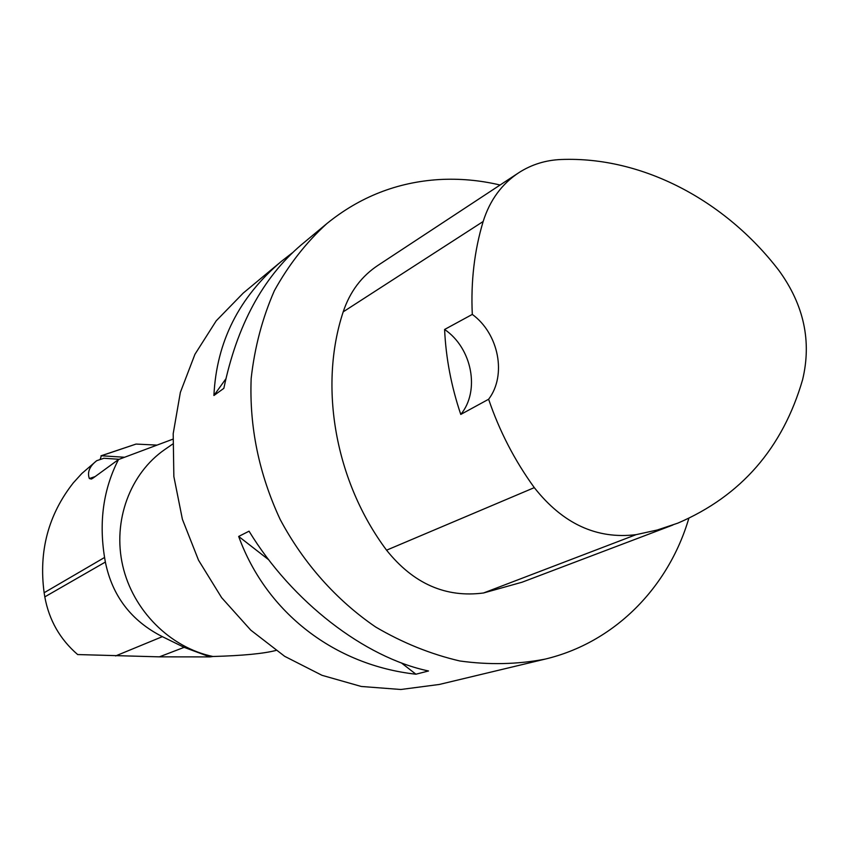<?xml version="1.0" encoding="UTF-8"?>
<svg xmlns="http://www.w3.org/2000/svg" width="849" height="849" viewBox="0 0 849 849"><rect width="100%" height="100%" fill="white"/><g stroke="black" fill="none" stroke-linecap="round" stroke-linejoin="round"><path stroke-width="1.27" d="M124.432 457.25L101.371 455.775L100.076 459.564M100.967 455.828L136.052 444.069L156.598 445.088L136.052 444.069L101.371 455.775M119.157 459.288L103.896 458.269L96.68 460.71L81.78 473.551L73.311 482.869C48.308 514.674 38.576 551.298 44.137 592.729L44.806 596.879C49.03 620.078 59.982 639.297 77.662 654.558L159.368 656.85L209.926 656.903L184.127 647.352L162.361 636.654C131.266 620.863 112.27 595.998 105.361 562.059L104.576 557.464C98.792 521.53 103.429 488.897 118.489 459.542L172.835 439.188M209.926 656.903L212.961 656.5C242.517 655.672 263.498 653.656 275.893 650.472M172.623 444.101L164.844 449.492C130.099 473.477 112.439 520.798 122.702 565.636C132.922 610.463 170.108 647.617 212.961 656.5M96.68 460.71C89.538 466.303 87.097 472.256 89.336 478.549L91.405 479.048L93.188 477.998L118.489 459.542M444.6 329.476L472.299 314.406C470.749 281.645 474.368 250.678 483.155 221.504C489.905 200.056 501.95 183.681 519.291 172.379C531.92 164.409 545.865 160.121 561.115 159.506C642.077 156.301 725.014 200.141 778.936 270.502C803.929 304.908 811.803 341.34 802.581 379.779C782.64 448.198 741.05 495.986 677.799 523.154L657.381 529.978L636.081 534.658C596.751 539.476 562.823 523.801 534.308 487.634C514.664 460.54 499.435 431.08 488.621 399.253L460.774 414.429C480.322 390.805 472.044 348.048 444.6 329.476C445.905 358.045 451.297 386.369 460.774 414.429M672.843 525.032L522.114 582.202L483.516 592.984C445.672 597.94 413.357 583.677 386.571 550.184C335.153 481.394 318.492 386.528 343.198 311.848C349.968 291.557 361.759 275.936 378.558 264.973L517.54 173.536M472.299 314.406C498.798 333.689 506.927 375.269 488.621 399.253M688.804 518.431C668.386 587.646 614.336 642.778 544.867 659.174C517.232 664.427 488.865 665.022 459.765 660.968C430.719 654.186 402.67 642.863 375.64 626.997C336.416 600.211 303.401 563.099 280.128 519.376C258.913 473.7 249.266 426.718 251.166 378.431C254.658 347.273 262.394 318.035 274.365 290.719C288.554 264.984 306.022 242.623 326.791 223.648C359.721 196.915 397.077 182.227 438.848 179.574C459.32 178.386 479.738 180.2 500.093 185.018M544.867 659.174L439.283 684.464L400.845 689.494L361.271 686.47L322.036 675.326L284.702 656.341L250.773 630.138L221.642 597.675L198.539 560.223L182.397 519.291L173.854 476.522L173.196 433.659L180.359 392.387L194.941 354.298L216.23 320.805L243.292 293.032L281.528 261.259C239.047 297.044 216.506 341.786 213.916 395.507L223.849 388.343C236.945 325.57 262.723 277.761 301.172 244.937L326.791 223.648M238.675 536.441C266.522 613.137 335.079 665.255 415.925 674.212L428.522 670.975C364.72 657.614 292.035 601.803 249.054 531.187L238.675 536.441L268.762 559.82M292.215 252.928L281.528 261.259M213.916 395.507L225.834 378.887M415.925 674.212L401.312 662.857M95.152 476.565L89.336 478.549M636.081 534.658L483.516 592.984M534.308 487.634L386.571 550.184M483.155 221.504L343.198 311.848M44.137 592.729L104.576 557.464M44.806 596.879L105.361 562.059M115.602 655.937L162.361 636.654M159.368 656.85L184.127 647.352"/></g></svg>
